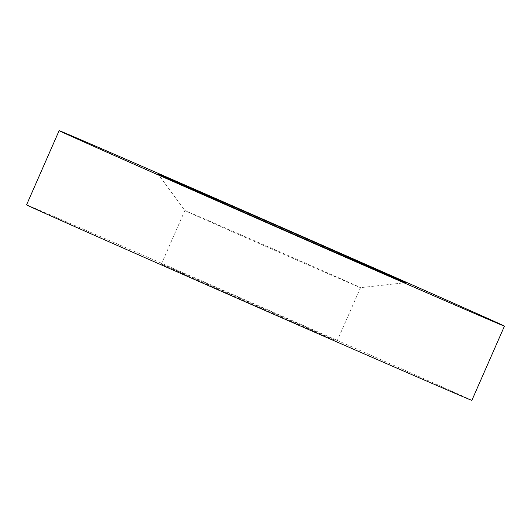 <?xml version="1.0" encoding="UTF-8"?>
<svg xmlns="http://www.w3.org/2000/svg" width="531" height="531" viewBox="0 0 531 531"><rect width="100%" height="100%" fill="white"/><g stroke="black" fill="none" stroke-linecap="round" stroke-linejoin="round"><path stroke-width="0.4" stroke-dasharray="2.65 1.99" d="M216.608 288.638A95.919 0.332 -156.3 0 1 161.384 264.06A95.919 0.332 -156.3 0 1 281.808 316.582A95.919 0.332 -156.3 0 1 337.039 341.161A95.919 0.332 -156.3 0 1 216.608 288.638M240.098 235.133A95.919 0.332 -156.3 0 1 184.874 210.548L184.874 210.548A95.919 0.332 -156.3 0 1 305.298 263.071A95.919 0.332 -156.3 0 1 360.522 287.656L360.522 287.656A95.919 0.332 -156.3 0 1 240.098 235.133M26.55 204.866A243.165 0.85 -156.3 0 1 331.855 338.028A243.165 0.85 -156.3 0 1 471.873 400.347M161.384 264.06L184.874 210.548L158.092 174.095M337.039 341.161L360.522 287.656L405.485 282.691"/><path stroke-width="0.8" d="M364.432 263.807A243.165 0.85 -156.3 0 1 504.45 326.134A243.165 0.85 -156.3 0 1 199.145 192.972A243.165 0.85 -156.3 0 1 59.127 130.653A243.165 0.85 -156.3 0 1 364.432 263.807M504.45 326.134L471.873 400.347A243.165 0.85 -156.3 0 1 166.568 267.193A243.165 0.85 -156.3 0 1 26.55 204.866L59.127 130.653M235.877 208.716A135.093 0.471 -156.3 0 1 158.092 174.095A135.093 0.471 -156.3 0 1 327.707 248.063A135.093 0.471 -156.3 0 1 405.485 282.691A135.093 0.471 -156.3 0 1 235.877 208.716"/></g></svg>
